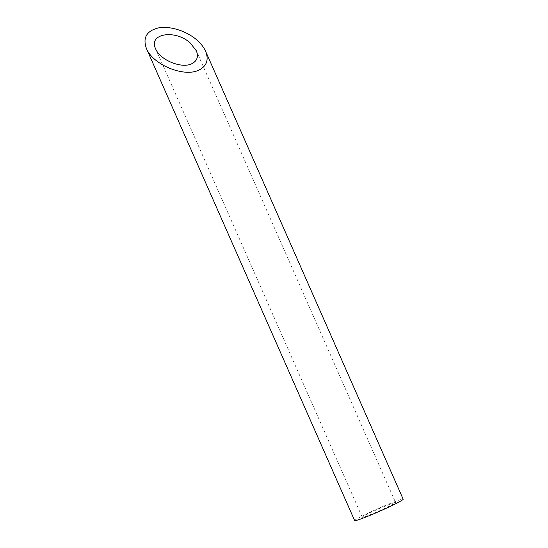 <?xml version="1.0" encoding="UTF-8"?>
<svg xmlns="http://www.w3.org/2000/svg" width="548" height="548" viewBox="0 0 548 548"><rect width="100%" height="100%" fill="white"/><g stroke="black" fill="none" stroke-linecap="round" stroke-linejoin="round"><path stroke-width="0.41" stroke-dasharray="2.74 2.06" d="M393.142 503.05A18.228 1.048 156.2 0 1 395.588 502.55A18.228 1.048 156.2 0 1 379.332 510.859A18.228 1.048 156.2 0 1 362.235 517.257A18.228 1.048 156.2 0 1 374.188 510.88A18.228 1.048 156.2 0 1 393.142 503.05M354.659 520.6A26.51 1.528 156.2 0 1 372.037 511.325A26.51 1.528 156.2 0 1 399.608 499.94A26.51 1.528 156.2 0 1 403.17 499.207M155.639 48.84L362.235 517.257M196.335 50.779L395.588 502.55"/><path stroke-width="0.82" d="M192.033 63.609C197.191 60.849 198.623 56.567 196.335 50.779L190.218 42.963C175.113 29.058 147.994 33.668 155.639 48.84C160.071 60.184 181.977 69.075 192.033 63.609M205.582 51.217L403.17 499.207A26.51 1.528 156.2 0 1 379.524 511.298A26.51 1.528 156.2 0 1 354.659 520.6L146.391 48.402C152.83 64.897 184.697 77.83 199.328 69.884C206.829 65.863 208.918 59.643 205.582 51.217C203.794 47.231 200.828 43.436 196.684 39.846C186.402 30.976 170.277 25.866 158.797 27.838C146.713 30.722 142.576 37.572 146.391 48.402"/></g></svg>
